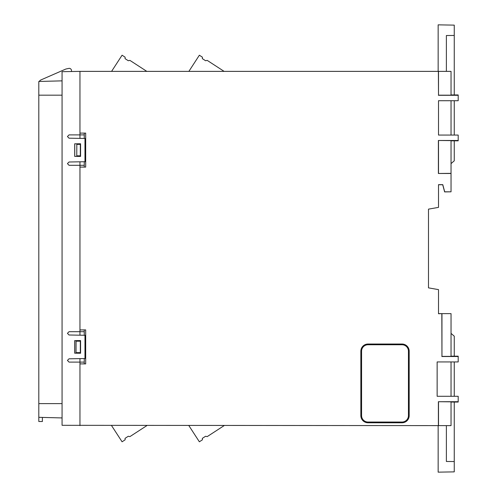 <?xml version="1.0" encoding="UTF-8"?>
<svg xmlns="http://www.w3.org/2000/svg" width="497" height="497" viewBox="0 0 497 497"><rect width="100%" height="100%" fill="white"/><g stroke="black" fill="none" stroke-linecap="round" stroke-linejoin="round"><path stroke-width="0.75" d="M39.108 81.458L40.53 80.104L65.859 69.033L69.158 68.331A2.323 2.323 0 0 1 71.332 71.525M79.961 161.811L79.961 165.302L69.046 165.302L67.437 163.612L69.021 162.003L84.975 161.724L84.975 138.464L69.021 138.191L67.437 136.538L69.046 134.892L79.961 134.892L79.961 133.103L85.689 133.103L85.689 167.091L85.689 133.103M79.961 358.623L79.961 362.108L69.046 362.108L67.437 360.418L69.021 358.809L84.975 358.536L84.975 335.276L69.021 334.997L67.437 333.344L69.046 331.698L79.961 331.698L79.961 329.909L85.689 329.909L85.689 363.897L85.689 329.909M188.872 71.375L199.365 55.21L202.428 57.198L202.354 58.646L205.565 60.733L207.199 60.386L224.122 71.375M438.385 425.625L438.385 401.706L451.034 401.831L451.034 425.625L62.069 425.314L62.069 71.686L79.961 71.375L79.961 133.103M451.034 313.626L451.034 356.386L441.957 356.386L441.957 313.626L451.034 313.626M451.034 361.934L451.034 396.283M111.576 425.625L122.076 441.79L125.138 439.802L125.058 438.354L128.276 436.267L129.91 436.614L146.832 425.625M438.509 71.375L438.509 95.169L451.034 95.169L451.034 71.375L79.961 71.375M451.034 100.717L451.034 135.066M451.034 140.614L451.034 173.354L438.385 173.478L438.385 140.489L451.034 140.614M438.509 313.626L441.957 313.626L438.509 313.75L438.509 289.627L428.489 287.862L428.489 209.138L438.509 207.373L438.509 184.66L442.784 184.66L444.703 191.817L451.034 191.817L451.034 173.354M451.034 191.817L444.629 191.91L442.709 184.754L438.509 184.754M84.254 358.548L84.254 363.897M84.254 329.909L84.254 335.264M84.254 161.736L84.254 167.091M84.254 133.103L84.254 138.452M84.254 134.892L79.961 134.892L79.961 138.377M79.961 155.822L79.961 156.381L74.755 156.381L74.755 143.813L79.961 143.813L79.961 144.379M85.689 167.091L79.961 167.091L79.961 165.302L84.254 165.302M84.254 331.698L79.961 331.698L79.961 335.189M79.961 352.628L79.961 353.174L74.761 353.174L74.761 340.631L79.961 340.631L79.961 341.178M79.961 425.625L79.961 362.108L84.254 362.108M111.576 71.375L122.076 55.21L125.138 57.198L125.058 58.646L128.276 60.733L129.91 60.386L146.832 71.375M451.034 163.606L454.252 160.829L454.252 140.831M438.149 71.375L438.149 24.85L454.252 25.13L454.252 94.952M454.252 100.717L454.252 135.066M446.381 71.375L446.381 35.523L454.252 35.455M76.041 352.628L76.078 341.178L80.321 341.178L80.321 352.628L76.041 352.628M76.774 155.822L76.818 144.379L80.321 144.379L80.321 155.822L76.774 155.822M79.961 143.838L80.57 143.763L80.57 156.431L74.755 156.381M74.755 143.813L80.57 143.763M74.705 156.425L74.705 143.77M80.495 143.838L80.57 156.431M80.495 156.356L79.961 156.356M79.961 340.644L80.57 340.569L80.57 353.237L74.761 353.174M74.761 340.631L80.57 340.569M74.705 353.23L74.705 340.575M80.495 340.644L80.57 353.237M80.495 353.162L79.961 353.162M79.961 167.091L79.961 329.909M408.447 415.604A6.442 6.442 0 0 1 402.011 422.046L368.016 422.046A6.442 6.442 0 0 1 361.574 415.604L361.574 351.199A6.442 6.442 0 0 1 368.016 344.756L402.011 344.756A6.442 6.442 0 0 1 408.447 351.199L408.447 415.604M451.034 402.048L458.191 402.048L458.191 396.283L437.136 396.283L437.136 361.934L458.191 361.934L458.191 356.169L451.034 356.169M451.034 140.831L458.191 140.831L458.191 135.066L438.509 135.066L438.509 100.717L458.191 100.717L458.191 94.952L451.034 94.952M438.509 401.831L438.509 425.625M441.957 356.386L441.833 313.75M438.509 140.614L438.509 173.354M438.509 95.169L438.385 71.375M360.859 351.199L360.859 415.604A7.157 7.157 0 0 0 368.016 422.761L402.011 422.761A7.157 7.157 0 0 0 409.168 415.604L409.168 351.199A7.157 7.157 0 0 0 402.011 344.042L368.016 344.042A7.157 7.157 0 0 0 360.859 351.199A7.169 7.169 0 0 1 368.016 344.03L402.011 344.03A7.169 7.169 0 0 1 409.18 351.199L409.18 415.604A7.169 7.169 0 0 1 402.011 422.773L368.016 422.773A7.169 7.169 0 0 1 360.847 415.604L360.847 351.199M438.385 401.706L458.191 401.706M458.191 356.511L441.833 356.511M451.034 173.478L438.385 173.478M438.385 140.489L458.191 140.489M458.191 95.294L438.385 95.294M85.689 363.897L79.961 363.897M188.872 425.625L199.365 441.79L202.428 439.802L202.354 438.354L205.565 436.267L207.199 436.614L224.122 425.625M42.388 421.512L38.809 421.512L42.388 421.512L42.388 417.418L38.809 417.325L38.809 81.465L62.069 80.856M42.388 417.418L62.069 417.934L38.809 417.325L38.809 421.512M451.034 333.394L454.252 336.171L454.252 356.169M438.149 425.625L438.149 472.15L454.252 471.87L454.252 402.048M454.252 396.283L454.252 361.934M446.381 425.625L446.381 461.477L454.252 461.545M38.809 95.169L62.069 95.169M38.809 403.62L62.069 403.62"/></g></svg>
